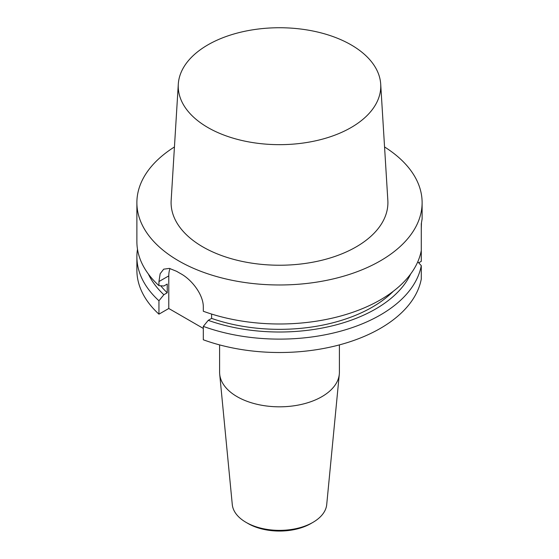 <?xml version="1.0" encoding="UTF-8"?>
<svg xmlns="http://www.w3.org/2000/svg" width="559" height="559" viewBox="0 0 559 559"><rect width="100%" height="100%" fill="white"/><g stroke="black" fill="none" stroke-linecap="round" stroke-linejoin="round"><path stroke-width="0.84" d="M219.603 344.903L219.603 372.238A59.897 34.581 0 0 0 219.694 374.16L232.285 504.588A47.284 27.3 0 0 0 246.065 522.372L248.077 523.538A44.434 25.651 0 0 0 310.923 523.538L312.935 522.372A47.284 27.3 0 0 0 326.715 504.588L339.306 374.16A59.897 34.581 0 0 0 339.397 372.238L339.397 344.903M246.065 522.372A47.284 27.3 0 0 0 312.935 522.372M219.694 374.16A59.897 34.581 0 0 0 279.5 406.819A59.897 34.581 0 0 0 339.306 374.16M163.864 285.998L167.232 284.056L167.232 292.79A131.204 75.751 180 0 1 160.726 285.775L163.864 285.998M167.232 292.79L163.864 294.733A135.83 78.421 180 0 1 148.352 274.001M163.864 294.733L158.945 300.77A142.615 82.334 180 0 1 136.885 256.784A142.615 82.334 180 0 1 137.493 249.223M136.885 256.784L136.885 270.179A142.615 82.334 0 0 0 158.945 314.165L158.945 300.77M418.712 262.821L421.283 261.332L421.283 250.509A142.615 82.334 180 0 1 203.315 311.258L203.315 307.177C203.511 294.705 191.737 279.612 180.697 273.665A142.615 82.334 0 0 1 176.658 271.332L169.377 268.397L163.703 269.172L160.16 273.721L158.945 281.561L168.776 275.887A28.523 16.47 60 0 1 170.027 268.53M168.776 275.887L168.776 308.491L203.315 328.433M393.319 291.267A131.204 75.751 180 0 1 211.602 318.406L211.602 314.067M410.648 274.001A135.83 78.421 180 0 1 208.234 320.349L211.602 318.406M417.776 261.808L421.283 265.637A142.615 82.334 180 0 1 203.315 326.386L208.234 320.349M421.283 265.637L421.283 279.032A142.615 82.334 0 0 1 203.315 339.781L203.315 326.386M158.945 314.165L168.776 308.491M160.726 285.775L158.945 285.642L158.945 281.561M158.945 285.642A142.615 82.334 180 0 1 136.885 241.656L136.885 202.644A142.615 82.334 0 0 0 279.5 284.978A142.615 82.334 0 0 0 422.115 202.644A142.615 82.334 0 0 0 384.557 146.961M421.283 228.729L421.444 223.139M422.115 202.644L422.115 218.932L421.283 223.817L421.283 250.509M174.443 146.961A142.615 82.334 0 0 0 136.885 202.644M351.101 44.86A101.263 58.464 0 0 0 242.41 31.8A101.263 58.464 0 0 0 178.3 84.13A101.263 58.464 0 0 0 279.5 144.662A101.263 58.464 0 0 0 380.7 84.13A101.263 58.464 0 0 0 351.101 44.86M178.3 84.13L171.159 200.429A108.404 62.587 0 0 0 279.5 265.232A108.404 62.587 0 0 0 387.841 200.429L380.7 84.13"/></g></svg>
